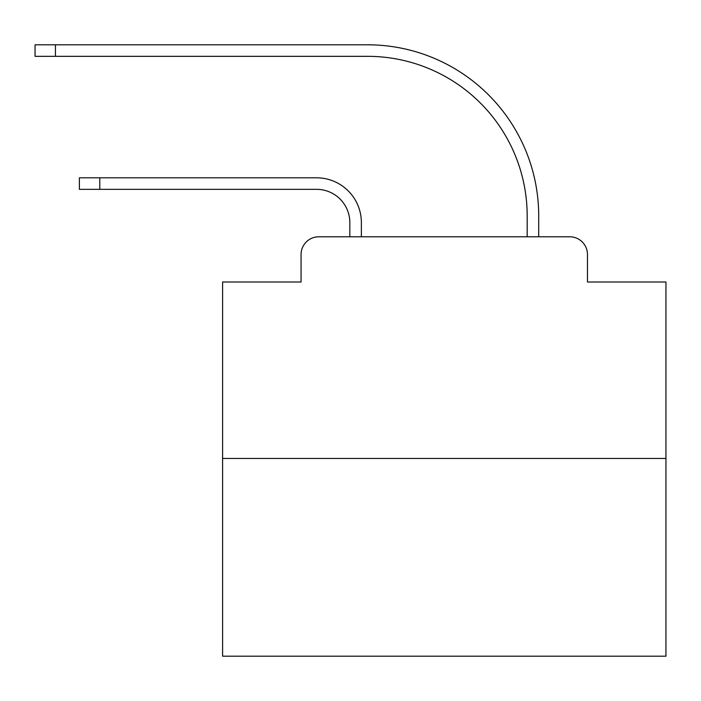 <?xml version="1.0" encoding="UTF-8"?>
<svg xmlns="http://www.w3.org/2000/svg" width="701" height="701" viewBox="0 0 701 701"><rect width="100%" height="100%" fill="white"/><g stroke="black" fill="none" stroke-linecap="round" stroke-linejoin="round"><path stroke-width="1.05" d="M301.062 254.516L301.062 282.004L301.062 254.516A17.735 17.735 0 0 1 318.797 236.78L349.834 236.78L349.834 222.594A33.254 33.254 0 0 0 316.58 189.34A33.254 33.254 0 0 1 349.834 222.594A33.254 33.254 0 0 0 316.58 189.34A33.254 33.254 0 0 1 349.834 222.594A33.254 33.254 0 0 0 316.58 189.34A33.254 33.254 0 0 1 349.834 222.594A33.254 33.254 0 0 0 316.58 189.34A33.254 33.254 0 0 1 349.834 222.594A33.254 33.254 0 0 0 316.58 189.34A33.254 33.254 0 0 1 349.834 222.594A33.254 33.254 0 0 0 316.58 189.34A33.254 33.254 0 0 1 349.834 222.594A33.254 33.254 0 0 0 316.58 189.34A33.254 33.254 0 0 1 349.834 222.594A33.254 33.254 0 0 0 316.58 189.34A33.254 33.254 0 0 1 349.834 222.594A33.254 33.254 0 0 0 316.58 189.34A33.254 33.254 0 0 1 349.834 222.594A33.254 33.254 0 0 0 316.58 189.34A33.254 33.254 0 0 1 349.834 222.594A33.254 33.254 0 0 0 316.58 189.34A33.254 33.254 0 0 1 349.834 222.594A33.254 33.254 0 0 0 316.58 189.34A33.254 33.254 0 0 1 349.834 222.594A33.254 33.254 0 0 0 316.58 189.34A33.254 33.254 0 0 1 349.834 222.594A33.254 33.254 0 0 0 316.58 189.34A33.254 33.254 0 0 1 349.834 222.594A33.254 33.254 0 0 0 316.58 189.34A33.254 33.254 0 0 1 349.834 222.594M665.95 458.454L222.594 458.454L222.594 656.197L665.95 656.197L665.95 282.004L587.473 282.004L587.473 254.516A17.735 17.735 0 0 0 569.738 236.78L318.797 236.78M222.594 458.454L222.594 282.004L301.062 282.004M361.365 236.78L361.365 222.594L361.365 236.78L361.365 222.594L361.365 236.78L361.365 222.594L361.365 236.78L361.365 222.594L361.365 236.78L361.365 222.594L361.365 236.78L361.365 222.594L361.365 236.78L361.365 222.594L361.365 236.78L361.365 222.594L361.365 236.78L361.365 222.594L361.365 236.78L361.365 222.594L361.365 236.78L361.365 222.594L361.365 236.78L361.365 222.594L361.365 236.78L361.365 222.594L361.365 236.78L361.365 222.594L361.365 236.78L361.365 222.594L361.365 236.78L375.105 236.78M513.439 236.78L527.178 236.78L527.178 215.943A159.609 159.609 0 0 0 367.569 56.334A159.609 159.609 0 0 1 527.178 215.943A159.609 159.609 0 0 0 367.569 56.334A159.609 159.609 0 0 1 527.178 215.943A159.609 159.609 0 0 0 367.569 56.334A159.609 159.609 0 0 1 527.178 215.943A159.609 159.609 0 0 0 367.569 56.334A159.609 159.609 0 0 1 527.178 215.943A159.609 159.609 0 0 0 367.569 56.334A159.609 159.609 0 0 1 527.178 215.943A159.609 159.609 0 0 0 367.569 56.334A159.609 159.609 0 0 1 527.178 215.943A159.609 159.609 0 0 0 367.569 56.334A159.609 159.609 0 0 1 527.178 215.943A159.609 159.609 0 0 0 367.569 56.334A159.609 159.609 0 0 1 527.178 215.943A159.609 159.609 0 0 0 367.569 56.334A159.609 159.609 0 0 1 527.178 215.943A159.609 159.609 0 0 0 367.569 56.334A159.609 159.609 0 0 1 527.178 215.943A159.609 159.609 0 0 0 367.569 56.334A159.609 159.609 0 0 1 527.178 215.943A159.609 159.609 0 0 0 367.569 56.334A159.609 159.609 0 0 1 527.178 215.943A159.609 159.609 0 0 0 367.569 56.334A159.609 159.609 0 0 1 527.178 215.943A159.609 159.609 0 0 0 367.569 56.334A159.609 159.609 0 0 1 527.178 215.943A159.609 159.609 0 0 0 367.569 56.334A159.609 159.609 0 0 1 527.178 215.943M538.71 236.78L538.71 215.943L538.71 236.78L538.71 215.943L538.71 236.78L538.71 215.943L538.71 236.78L538.71 215.943L538.71 236.78L538.71 215.943L538.71 236.78L538.71 215.943L538.71 236.78L538.71 215.943L538.71 236.78L538.71 215.943L538.71 236.78L538.71 215.943L538.71 236.78L538.71 215.943L538.71 236.78L538.71 215.943L538.71 236.78L538.71 215.943L538.71 236.78L538.71 215.943L538.71 236.78L538.71 215.943L538.71 236.78L538.71 215.943L538.71 236.78L569.738 236.78M587.473 282.004L587.473 254.516M79.388 177.809L99.779 177.809L99.779 189.34L79.388 189.34L79.388 177.809M99.779 189.34L316.58 189.34M361.365 222.594A44.776 44.776 0 0 0 316.58 177.809L99.779 177.809M35.05 44.803L55.44 44.803L55.44 56.334L35.05 56.334L35.05 44.803M538.71 215.943A171.14 171.14 0 0 0 367.569 44.803L55.44 44.803M55.44 56.334L367.569 56.334"/></g></svg>
